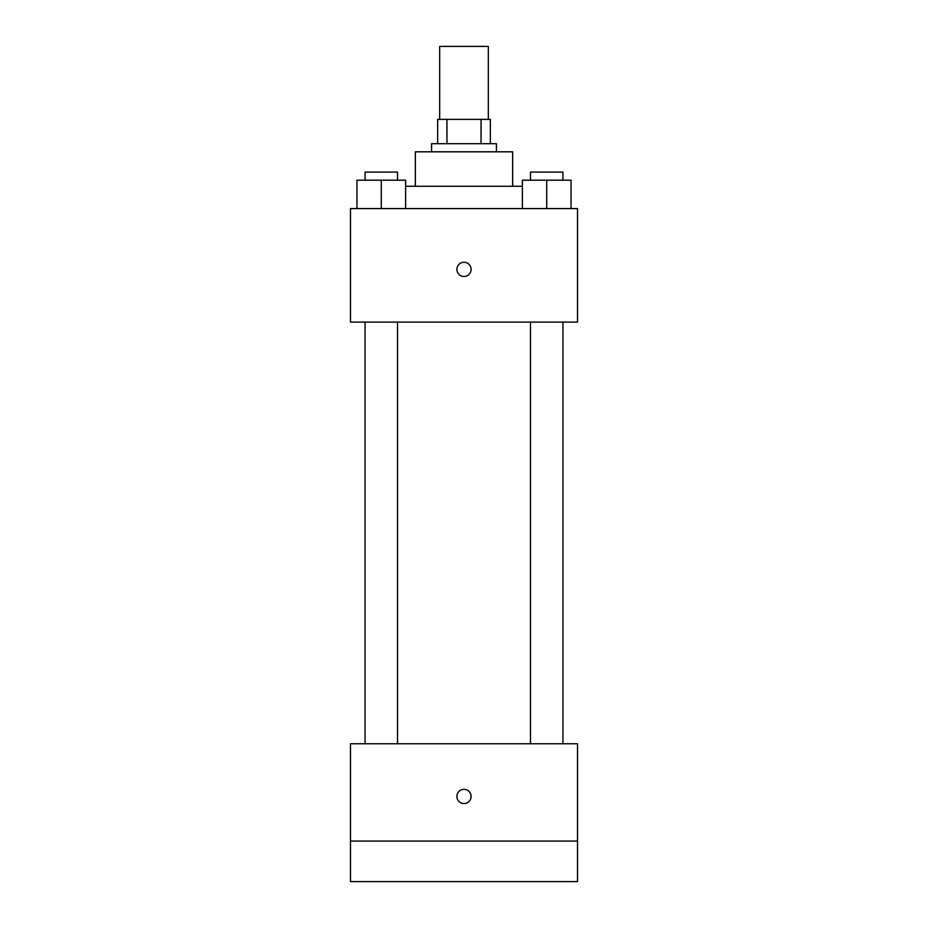 <?xml version="1.0" encoding="UTF-8"?>
<svg xmlns="http://www.w3.org/2000/svg" width="928" height="928" viewBox="0 0 928 928"><rect width="100%" height="100%" fill="white"/><g stroke="black" fill="none" stroke-linecap="round" stroke-linejoin="round"><path stroke-width="1.39" d="M488.325 119.376L488.325 46.4L439.675 46.4L439.675 119.376M446.936 143.701L446.936 119.376L437.645 119.376L437.645 143.701L437.645 119.376M446.936 119.376L490.355 119.376L490.355 143.701M481.064 143.701L481.064 119.376M431.566 151.809L431.566 143.701L496.434 143.701L496.434 151.809M415.35 186.273L415.35 151.809L512.65 151.809L512.65 186.273M405.617 186.273L522.383 186.273M350.482 208.58L577.518 208.58L577.518 322.097L350.482 322.097L350.482 208.58M464 276.486A7.099 7.099 0 0 1 457.852 265.837A7.099 7.099 0 0 1 470.148 265.837A7.099 7.099 0 0 1 464 276.486M350.482 743.757L577.518 743.757L577.518 881.6L350.482 881.6L350.482 743.757M464 803.555A7.099 7.099 0 0 1 457.852 792.906A7.099 7.099 0 0 1 470.148 792.906A7.099 7.099 0 0 1 464 803.555M350.482 841.058L577.518 841.058M522.383 208.58L522.383 180.194L571.033 180.194L571.033 208.58L571.033 180.194M546.708 208.58L546.708 180.194M562.925 180.194L562.925 172.086L530.491 172.086L530.491 180.194M356.967 208.58L356.967 180.194L405.617 180.194L405.617 208.58L405.617 180.194M381.292 208.58L381.292 180.194M397.509 180.194L397.509 172.086L365.075 172.086L365.075 180.194M530.491 322.097L530.491 743.757M562.925 322.097L562.925 743.757M397.509 743.757L397.509 322.097M365.075 743.757L365.075 322.097"/></g></svg>
